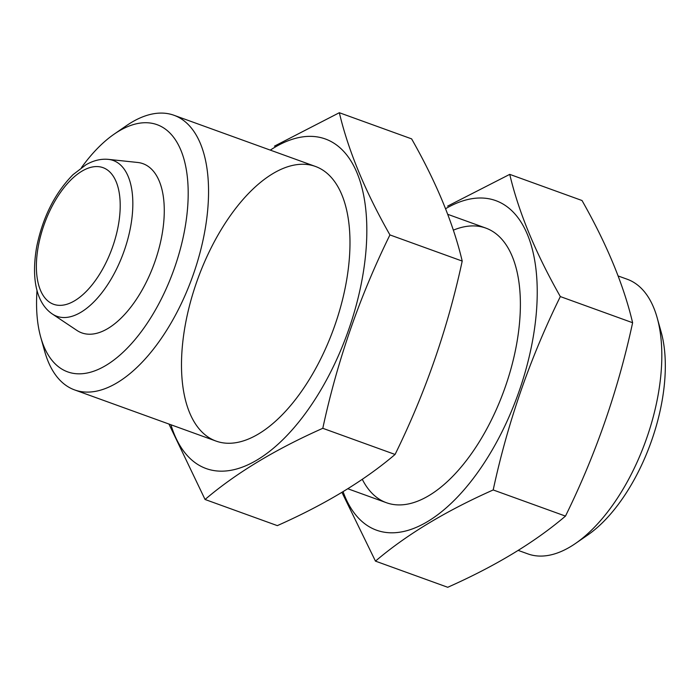 <?xml version="1.0" encoding="UTF-8"?>
<svg xmlns="http://www.w3.org/2000/svg" width="700" height="700" viewBox="0 0 700 700"><rect width="100%" height="100%" fill="white"/><g stroke="black" fill="none" stroke-linecap="round" stroke-linejoin="round"><path stroke-width="1.05" d="M81.436 167.659A131.425 65.118 109.9 0 1 114.17 134.129A131.425 65.118 109.9 0 1 188.09 199.264A131.425 65.118 109.9 0 1 106.243 365.234A131.425 65.118 109.9 0 1 40.722 337.155A131.425 65.118 109.9 0 1 37.021 290.447M108.343 159.364L137.673 162.47A89.959 44.572 109.9 0 1 162.032 234.727A89.959 44.572 109.9 0 1 108.176 328.335A89.959 44.572 109.9 0 1 76.913 330.418L52.386 314.029C39.252 305.279 30.196 284.244 36.706 246.697C42.822 217.123 54.906 193.121 72.966 174.702L86.004 164.754C93.459 160.475 100.905 158.673 108.343 159.364A82.854 41.046 109.9 0 1 130.769 225.916A82.854 41.046 109.9 0 1 81.174 312.113A82.854 41.046 109.9 0 1 52.386 314.029M114.17 134.129L126.297 125.764A146.029 72.354 109.9 0 1 173.985 115.273A146.029 72.354 109.9 0 1 203.271 239.015A146.029 72.354 109.9 0 1 117.495 382.541A146.029 72.354 109.9 0 1 74.62 389.918A146.029 72.354 109.9 0 1 44.686 351.348L40.722 337.155M618.126 275.957L627.253 279.256A146.029 72.354 109.9 0 1 657.186 317.826A146.029 72.354 109.9 0 1 575.575 543.41A146.029 72.354 109.9 0 1 570.762 546.525A146.029 72.354 109.9 0 1 527.896 553.901L518.236 550.41M657.186 317.826L661.15 332.019A131.425 65.118 109.9 0 1 587.702 535.045L575.575 543.41M270.287 150.115A175.236 86.826 109.9 0 1 273.91 147.831A175.236 86.826 109.9 0 1 366.625 220.938A175.236 86.826 109.9 0 1 286.738 435.75A175.236 86.826 109.9 0 1 170.923 424.76M272.545 173.819A146.029 72.354 109.9 0 1 345.354 205.013A146.029 72.354 109.9 0 1 263.734 430.596A146.029 72.354 109.9 0 1 181.606 358.225A146.029 72.354 109.9 0 1 272.545 173.819M168.945 424.043L205.056 499.485C235.909 473.2 275.152 449.479 322.796 428.304C337.269 360.981 359.651 296.529 389.935 234.92C365.164 191.327 348.294 150.596 339.334 112.718L274.461 146.134M339.334 112.718L411.618 138.871C436.389 182.464 453.25 223.195 462.21 261.074C447.738 328.396 425.355 392.858 395.071 454.457C364.227 480.734 324.975 504.464 277.34 525.63L205.056 499.485M395.071 454.457L322.796 428.304M462.21 261.074L389.935 234.92M445.576 208.722A175.236 86.826 109.9 0 1 536.979 281.54A175.236 86.826 109.9 0 1 459.812 494.559A175.236 86.826 109.9 0 1 343.079 491.689M453.329 230.169A146.029 72.354 109.9 0 1 515.751 266.656A146.029 72.354 109.9 0 1 434.14 492.249A146.029 72.354 109.9 0 1 362.276 479.299M341.941 492.38L375.463 561.129C406.315 534.852 445.559 511.123 493.194 489.956C507.675 422.634 530.049 358.172 560.332 296.572C535.561 252.98 518.7 212.24 509.74 174.37L447.641 206.115M509.74 174.37L582.015 200.515C606.786 244.116 623.656 284.848 632.616 322.726C618.144 390.04 595.761 454.501 565.477 516.101C534.625 542.386 495.381 566.108 447.738 587.282L375.463 561.129M565.477 516.101L493.194 489.956M632.616 322.726L560.332 296.572M74.909 300.598A72.651 35.998 109.9 0 1 43.811 225.496A72.651 35.998 109.9 0 1 116.165 181.755A72.651 35.998 109.9 0 1 74.909 300.598M74.62 389.918L216.055 441.088M347.83 488.758L386.461 502.731M173.985 115.273L315.42 166.442M447.729 214.314L485.817 228.086"/></g></svg>
